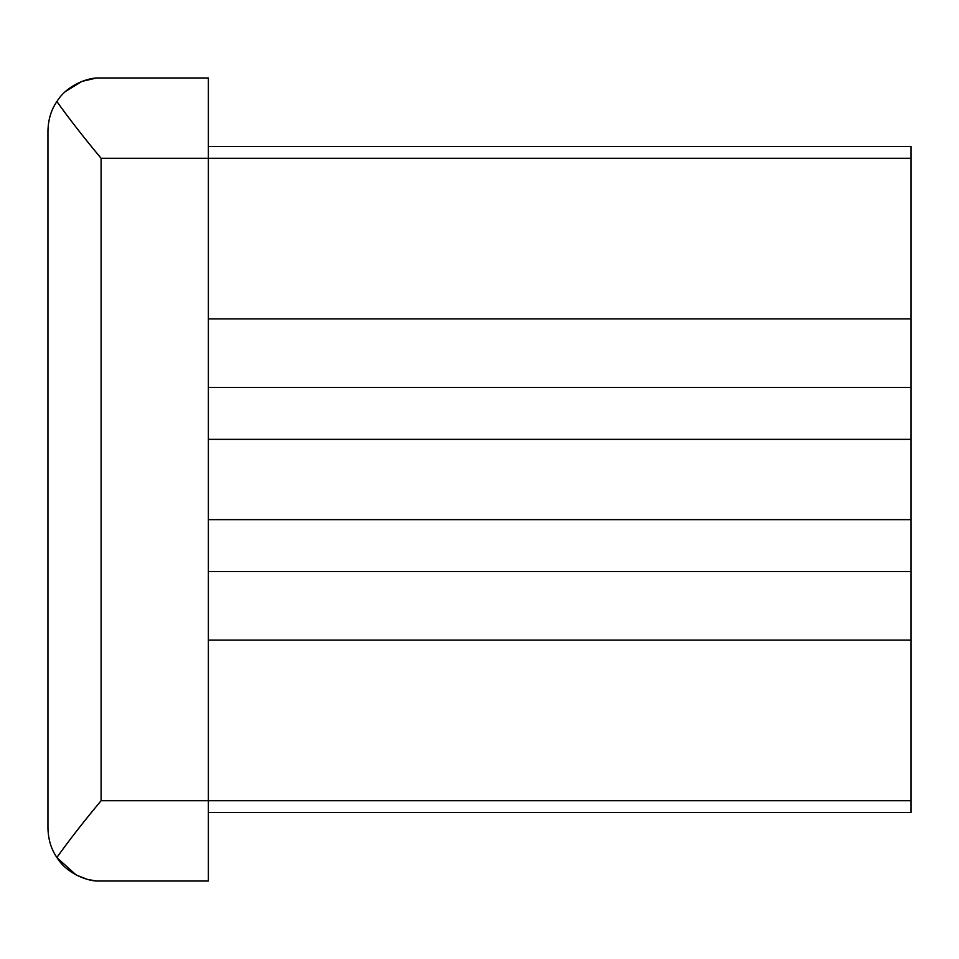 <?xml version="1.0" encoding="UTF-8"?>
<svg xmlns="http://www.w3.org/2000/svg" width="959" height="959" viewBox="0 0 959 959"><rect width="100%" height="100%" fill="white"/><g stroke="black" fill="none" stroke-linecap="round" stroke-linejoin="round"><path stroke-width="1.44" d="M47.95 131.095C48.19 119.647 51.175 109.794 56.893 101.534C69.192 118.796 83.924 137.7 101.091 158.271L101.091 800.729C83.924 821.3 69.192 840.204 56.893 857.466C51.175 849.218 48.19 839.365 47.95 827.905L47.95 131.095M56.893 857.466C66.507 873.361 86.37 880.59 96.667 881.033L87.521 879.427L76.504 875.123M65.883 91.213L81.827 81.443L96.667 77.967L208.367 77.967L208.367 881.033L96.667 881.033M96.667 77.967C86.382 78.422 66.615 85.555 56.893 101.534M76.061 874.896L57.168 857.873M208.367 146.511L911.05 146.511L911.05 812.489L208.367 812.489M911.05 519.658L208.367 519.658M911.05 439.342L208.367 439.342M911.05 800.729L101.091 800.729M911.05 640.109L208.367 640.109M911.05 318.891L208.367 318.891M911.05 158.271L101.091 158.271M208.367 571.564L911.05 571.564M208.367 387.436L911.05 387.436"/></g></svg>
